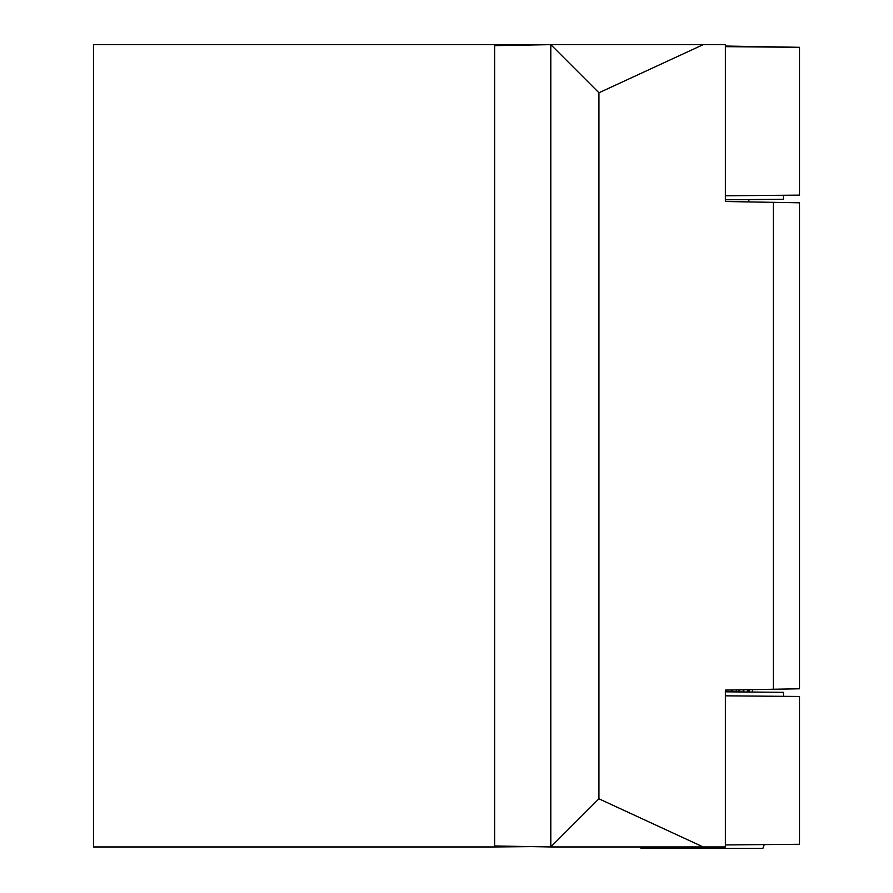 <?xml version="1.0" encoding="UTF-8"?>
<svg xmlns="http://www.w3.org/2000/svg" width="893" height="893" viewBox="0 0 893 893"><rect width="100%" height="100%" fill="white"/><g stroke="black" fill="none" stroke-linecap="round" stroke-linejoin="round"><path stroke-width="1.34" d="M494.633 193.881L494.633 296.576M598.935 148.952L598.935 341.506M598.935 742.652L598.935 550.099M598.935 798.811L598.935 92.783L598.935 798.811L550.802 846.955L703.193 846.955L598.935 798.811M703.193 44.65L550.802 44.65L550.802 846.955L494.633 845.972L494.633 45.632L550.802 44.65L598.935 92.783L703.193 44.65L725.373 44.65L725.373 201.505L766.629 202.231M532.083 44.974L494.633 44.65L494.633 846.955L532.083 846.62M703.193 846.955L725.373 846.955L725.373 690.088L799.514 688.793L799.514 202.8L725.373 201.505M725.373 690.088L766.908 689.363M799.514 696.473L725.373 695.826L799.514 696.473L799.514 844.287L725.373 844.934L769.777 844.544L764.252 844.599L762.901 848.35L640.951 848.35L640.393 846.955M731.534 689.988L731.534 691.863M743.21 689.776L743.21 691.975M769.777 47.05L725.373 46.659L799.514 47.307L725.373 46.045M783.462 195.266L725.373 195.779L799.514 195.132L783.462 195.266L783.462 199.273L725.373 199.786L750.868 199.563L748.859 199.585L748.859 201.918M783.462 199.273L750.868 199.563M750.868 692.042L749.45 692.019L749.45 689.675M747.943 689.697L747.943 692.008L739.717 691.941L739.717 689.842M736.435 689.898L736.435 691.908L725.373 691.818L783.462 692.321L783.462 696.328M752.464 689.619L752.442 692.053L783.462 692.321M799.514 844.287L769.777 844.544M494.633 846.955L93.486 846.955L93.486 44.65L494.633 44.65M773.293 202.343L773.293 689.251M731.97 691.874L731.97 689.976M738.857 691.93L738.857 689.854M743.791 691.975L743.791 689.776M749.249 692.019L749.249 689.675M799.514 47.307L799.514 195.132"/></g></svg>

